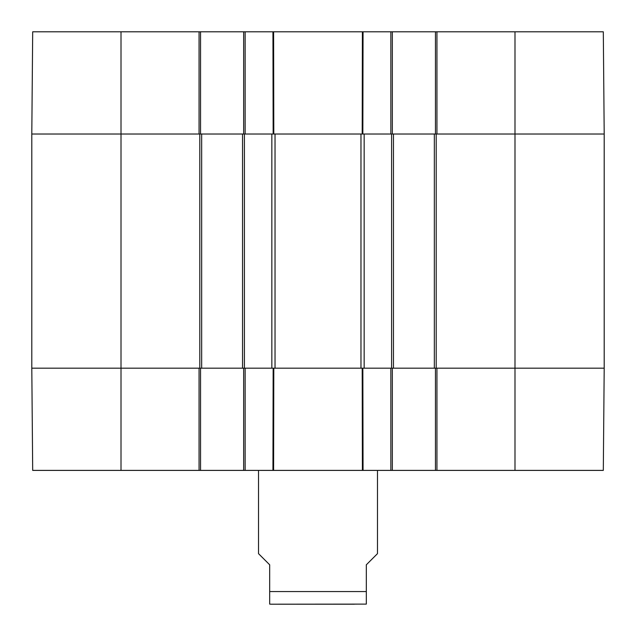 <?xml version="1.0" encoding="UTF-8"?>
<svg xmlns="http://www.w3.org/2000/svg" width="636" height="636" viewBox="0 0 636 636"><rect width="100%" height="100%" fill="white"/><g stroke="black" fill="none" stroke-linecap="round" stroke-linejoin="round"><path stroke-width="0.95" d="M392.34 134.013L392.34 31.8L243.66 31.8L243.66 134.013M392.34 31.8L435.453 31.8L435.453 134.013M436.94 31.8L436.94 134.013L604.2 134.013L603.31 31.8L435.453 31.8M121.007 31.8L32.69 31.8L31.8 134.013L199.06 134.013L199.06 31.8L121.007 31.8L121.007 134.013L31.8 134.013L31.8 368.18L32.69 470.394L200.547 470.394L200.547 368.18M200.547 134.013L200.547 31.8L199.06 31.8M200.547 31.8L243.66 31.8M245.146 31.8L245.146 134.013L275.03 134.013L275.03 368.18L245.146 368.18L245.146 470.394L392.34 470.394L392.34 368.18M275.03 134.013L390.854 134.013L390.854 31.8M514.993 470.394L603.31 470.394L604.2 368.18L436.94 368.18L436.94 470.394L514.993 470.394L514.993 368.18L604.2 368.18L604.2 134.013L393.453 134.013L393.453 368.18L514.993 368.18L514.993 31.8M435.453 368.18L435.453 470.394L436.94 470.394M435.453 470.394L392.34 470.394M243.66 368.18L243.66 470.394L245.146 470.394M243.66 470.394L200.547 470.394M199.06 470.394L199.06 368.18L31.8 368.18L271.842 368.18L271.842 134.013L201.66 134.013L201.66 368.18M390.854 470.394L390.854 368.18L275.03 368.18M354.339 604.2L271.167 604.2L366.32 604.113L366.32 564.8L377.474 553.654L377.474 470.394M258.526 470.394L258.526 553.654L269.68 564.8L269.68 604.113L271.167 604.2M201.66 134.013L121.007 134.013L121.007 470.394M242.547 134.013L242.547 368.18M272.947 470.394L273.154 368.18L273.806 368.18L273.599 470.394M273.599 31.8L273.806 134.013L273.154 134.013L272.947 31.8M362.401 470.394L362.194 368.18L362.846 368.18L363.053 470.394M363.053 31.8L362.846 134.013L362.194 134.013L362.401 31.8M393.453 134.013L364.158 134.013L364.158 368.18L393.453 368.18M434.34 134.013L434.34 368.18M269.68 591.56L366.32 591.56M199.799 134.013L199.799 368.18M244.407 134.013L244.407 368.18M360.97 134.013L360.97 368.18M391.593 134.013L391.593 368.18M436.201 134.013L436.201 368.18"/></g></svg>
